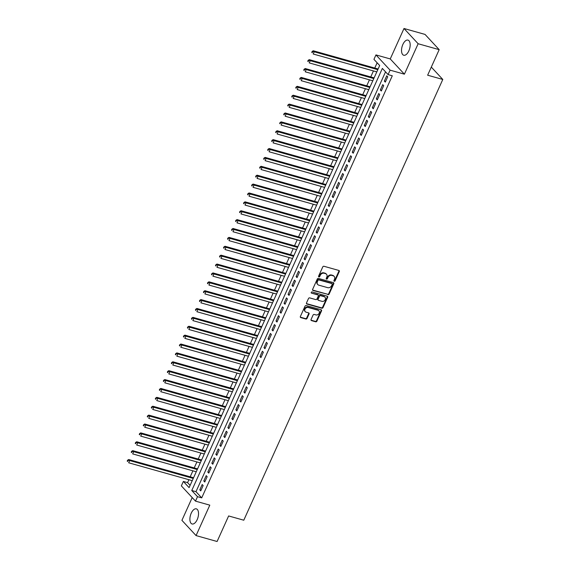 <?xml version="1.0" encoding="UTF-8"?>
<svg xmlns="http://www.w3.org/2000/svg" width="570" height="570" viewBox="0 0 570 570"><rect width="100%" height="100%" fill="white"/><g stroke="black" fill="none" stroke-linecap="round" stroke-linejoin="round"><path stroke-width="0.85" d="M334.248 281.274A0.691 0.577 137.1 0 0 335.103 280.825L339.285 271.555A0.99 0.819 137.1 0 0 338.851 270.451L323.988 266.276A0.99 0.819 137.1 0 0 322.762 266.91L318.58 276.179A0.691 0.577 137.1 0 0 319.734 276.507L320.276 275.303A3.164 2.629 137.1 0 1 324.18 273.258L325.42 273.607A3.164 2.629 137.1 0 1 326.482 274.241A3.164 2.629 137.1 0 1 326.802 277.141L326.261 278.338A0.691 0.577 137.1 0 0 327.422 278.666L327.964 277.469A3.164 2.629 137.1 0 1 331.861 275.417L333.101 275.766A3.164 2.629 137.1 0 1 334.163 276.4A3.164 2.629 137.1 0 1 334.483 279.3L333.942 280.497A0.691 0.577 137.1 0 0 334.248 281.274M333.892 280.868A0.691 0.577 137.1 0 0 334.718 280.411L338.901 271.142A0.99 0.819 137.1 0 0 338.951 270.486M318.523 276.55A0.691 0.577 137.1 0 0 319.357 276.094L319.898 274.897L320.276 275.303M326.204 278.709A0.691 0.577 137.1 0 0 327.038 278.253L327.579 277.056L327.964 277.469M197.191 519.626A7.859 3.912 -74.3 0 0 196.337 508.846A7.859 3.912 -74.3 0 0 191.228 513.199A7.859 3.912 -74.3 0 0 192.083 523.98A7.859 3.912 -74.3 0 0 197.191 519.626M408.832 50.887A7.859 3.912 -74.3 0 0 407.978 40.107A7.859 3.912 -74.3 0 0 402.869 44.46A7.859 3.912 -74.3 0 0 403.724 55.24A7.859 3.912 -74.3 0 0 408.832 50.887M311.07 319.506A0.99 0.819 137.1 0 0 311.505 320.611L315.673 321.786A0.99 0.819 137.1 0 0 316.899 321.145L321.544 310.849A0.99 0.819 137.1 0 0 321.11 309.745L306.24 305.57A0.99 0.819 137.1 0 0 305.021 306.204L300.376 316.5A0.99 0.819 137.1 0 0 300.81 317.604L305.848 319.022A0.99 0.819 137.1 0 0 307.066 318.381L309.054 313.977A0.99 0.819 137.1 0 0 308.627 312.873L306.126 312.168A2.643 2.195 137.1 0 1 305.242 311.633A2.643 2.195 137.1 0 1 305.278 308.691A2.643 2.195 137.1 0 1 308.235 307.501L318.017 310.251A2.643 2.195 137.1 0 1 318.908 310.785A2.643 2.195 137.1 0 1 318.872 313.735A2.643 2.195 137.1 0 1 315.915 314.918L314.284 314.462A0.99 0.819 137.1 0 0 313.058 315.103L311.07 319.506M197.505 496.684L195.503 501.13L181.353 485.889L183.362 481.443L189.097 487.628L379.677 65.536L373.941 59.358L375.951 54.912L390.094 70.153L388.084 74.599L382.356 68.421L191.769 490.506L197.505 496.684L201.716 497.867L392.295 75.782L388.084 74.599M439.178 49.654L418.138 43.74L403.995 28.5L425.035 34.414L439.178 49.654L427.643 75.204L442.79 79.458L243.782 520.211L228.634 515.95L217.099 541.5L196.066 535.586L209.803 505.148L195.503 501.13M403.995 28.5L390.251 58.938L404.401 74.178L418.138 43.74M404.401 74.178L390.094 70.153M327.921 294.654A0.99 0.819 137.1 0 0 329.147 294.013L333.792 283.725A0.99 0.819 137.1 0 0 333.357 282.62L318.495 278.438A0.99 0.819 137.1 0 0 317.269 279.079L312.624 289.375A0.99 0.819 137.1 0 0 313.058 290.479L327.543 294.241A0.99 0.819 137.1 0 0 328.762 293.607L333.407 283.311A0.99 0.819 137.1 0 0 333.457 282.656M327.665 297.291L323.019 307.579A0.99 0.819 137.1 0 1 321.801 308.22L306.931 304.038A0.99 0.819 137.1 0 1 306.503 302.934L308.491 298.53A0.99 0.819 137.1 0 1 309.709 297.889L315.737 299.585A0.99 0.819 137.1 0 0 316.956 298.944L318.281 296.022A0.99 0.819 137.1 0 0 317.846 294.918L311.569 293.158A0.691 0.577 137.1 0 1 312.118 291.933L327.237 296.186A0.99 0.819 137.1 0 1 327.665 297.291L327.287 296.877L322.634 307.166L323.019 307.579M192.204 497.574L181.916 520.346L196.066 535.586M385.313 82.123L387.721 76.793L386.759 75.76L384.351 81.097L385.313 82.123M381.301 91.008L383.703 85.678L382.748 84.652L380.34 89.982L381.301 91.008M377.283 99.9L379.691 94.563L378.736 93.537L376.328 98.867L377.283 99.9M373.272 108.785L375.68 103.448L374.725 102.422L372.317 107.751L373.272 108.785M369.26 117.669L371.668 112.34L370.714 111.307L368.305 116.636L369.26 117.669M365.249 126.554L367.657 121.225L366.702 120.192L364.294 125.528L365.249 126.554M361.238 135.439L363.646 130.11L362.691 129.077L360.283 134.413L361.238 135.439M357.226 144.324L359.634 138.995L358.68 137.969L356.271 143.298L357.226 144.324M353.215 153.216L355.623 147.879L354.661 146.853L352.26 152.183L353.215 153.216M349.203 162.101L351.605 156.764L350.65 155.738L348.242 161.068L349.203 162.101M345.185 170.986L347.593 165.656L346.638 164.623L344.23 169.953L345.185 170.986M341.173 179.871L343.582 174.541L342.627 173.508L340.219 178.845L341.173 179.871M337.162 188.756L339.57 183.426L338.616 182.393L336.207 187.73L337.162 188.756M333.151 197.64L335.559 192.311L334.604 191.285L332.196 196.614L333.151 197.64M329.139 206.532L331.548 201.196L330.593 200.17L328.185 205.499L329.139 206.532M325.128 215.417L327.536 210.081L326.582 209.055L324.173 214.384L325.128 215.417M321.117 224.302L323.525 218.973L322.563 217.94L320.162 223.269L321.117 224.302M317.105 233.187L319.506 227.858L318.552 226.824L316.143 232.161L317.105 233.187M313.087 242.072L315.495 236.742L314.54 235.709L312.132 241.046L313.087 242.072M309.075 250.957L311.484 245.627L310.529 244.601L308.121 249.931L309.075 250.957M305.064 259.849L307.472 254.512L306.517 253.486L304.109 258.816L305.064 259.849M301.053 268.734L303.461 263.397L302.506 262.371L300.098 267.701L301.053 268.734M297.041 277.618L299.45 272.289L298.495 271.256L296.087 276.585L297.041 277.618M293.03 286.503L295.438 281.174L294.483 280.141L292.075 285.477L293.03 286.503M289.019 295.388L291.427 290.059L290.472 289.026L288.064 294.362L289.019 295.388M285.007 304.273L287.415 298.944L286.454 297.918L284.052 303.247L285.007 304.273M280.996 313.165L283.397 307.829L282.442 306.803L280.034 312.132L280.996 313.165M276.977 322.05L279.386 316.721L278.431 315.687L276.022 321.017L276.977 322.05M272.966 330.935L275.374 325.605L274.419 324.572L272.011 329.902L272.966 330.935M268.954 339.82L271.363 334.49L270.408 333.457L268 338.794L268.954 339.82M264.943 348.705L267.351 343.375L266.397 342.349L263.988 347.679L264.943 348.705M260.932 357.597L263.34 352.26L262.385 351.234L259.977 356.564L260.932 357.597M256.92 366.482L259.329 361.145L258.374 360.119L255.966 365.448L256.92 366.482M252.909 375.366L255.317 370.037L254.355 369.004L251.954 374.333L252.909 375.366M248.898 384.251L251.299 378.922L250.344 377.889L247.936 383.218L248.898 384.251M244.879 393.136L247.287 387.807L246.333 386.774L243.924 392.11L244.879 393.136M240.868 402.021L243.276 396.692L242.321 395.666L239.913 400.995L240.868 402.021M236.856 410.913L239.265 405.576L238.31 404.55L235.902 409.88L236.856 410.913M232.845 419.798L235.253 414.461L234.298 413.435L231.89 418.765L232.845 419.798M228.834 428.683L231.242 423.353L230.287 422.32L227.879 427.65L228.834 428.683M224.822 437.568L227.231 432.238L226.276 431.205L223.868 436.542L224.822 437.568M220.811 446.453L223.219 441.123L222.257 440.09L219.856 445.426L220.811 446.453M216.799 455.337L219.201 450.008L218.246 448.982L215.838 454.311L216.799 455.337M212.781 464.229L215.189 458.893L214.235 457.867L211.826 463.196L212.781 464.229M208.77 473.114L211.178 467.778L210.223 466.752L207.815 472.081L208.77 473.114M204.758 481.999L207.167 476.67L206.212 475.636L203.804 480.966L204.758 481.999M385.541 71.856L195.98 491.689L201.716 497.867M202.2 484.521L199.792 489.858L200.747 490.884L203.155 485.555L202.2 484.521M377.133 62.793L374.761 68.051M373.45 70.951L370.742 76.936M369.438 79.836L366.731 85.821M365.427 88.721L362.719 94.713M361.416 97.605L358.708 103.598M357.404 106.49L354.697 112.482M353.386 115.382L350.685 121.367M349.374 124.267L346.674 130.252M345.363 133.152L342.663 139.144M341.352 142.037L338.651 148.029M337.34 150.922L334.633 156.914M333.329 159.807L330.621 165.799M329.317 168.699L326.61 174.684M325.306 177.584L322.599 183.569M321.288 186.468L318.587 192.46M317.276 195.353L314.576 201.345M313.265 204.238L310.565 210.23M309.254 213.123L306.553 219.115M305.242 222.015L302.535 228M301.231 230.9L298.523 236.885M297.219 239.785L294.512 245.777M293.208 248.67L290.501 254.662M289.19 257.555L286.489 263.547M285.178 266.439L282.478 272.432M281.167 275.331L278.466 281.316M277.155 284.216L274.455 290.201M273.144 293.101L270.437 299.093M269.133 301.986L266.425 307.978M265.121 310.871L262.414 316.863M261.11 319.763L258.402 325.748M257.099 328.648L254.391 334.633M253.08 337.533L250.38 343.518M249.069 346.418L246.368 352.41M245.057 355.302L242.357 361.295M241.046 364.187L238.345 370.179M237.035 373.079L234.327 379.064M233.023 381.964L230.316 387.949M229.012 390.849L226.304 396.834M225 399.734L222.293 405.726M220.982 408.619L218.282 414.611M216.97 417.504L214.27 423.496M212.959 426.396L210.259 432.381M208.948 435.28L206.247 441.266M204.936 444.165L202.229 450.157M200.925 453.05L198.218 459.042M196.914 461.935L194.206 467.927M192.902 470.82L190.195 476.812M188.884 479.712L187.566 482.626L190.116 485.369M442.79 79.458L431.305 67.089M187.566 482.626L183.362 481.443M390.251 58.938L375.951 54.912M195.98 491.689L191.769 490.506M384.351 81.097L385.612 81.446M380.34 89.982L381.601 90.338M376.328 98.867L377.589 99.223M372.317 107.751L373.578 108.108M368.305 116.636L369.567 116.992M364.294 125.528L365.555 125.877M360.283 134.413L361.544 134.762M356.271 143.298L357.533 143.654M352.26 152.183L353.514 152.539M348.242 161.068L349.503 161.424M344.23 169.953L345.491 170.309M340.219 178.845L341.48 179.194M336.207 187.73L337.469 188.079M332.196 196.614L333.457 196.971M328.185 205.499L329.446 205.856M324.173 214.384L325.434 214.74M320.162 223.269L321.423 223.625M316.143 232.161L317.405 232.51M312.132 241.046L313.393 241.395M308.121 249.931L309.382 250.287M304.109 258.816L305.37 259.172M300.098 267.701L301.359 268.057M296.087 276.585L297.348 276.942M292.075 285.477L293.336 285.827M288.064 294.362L289.325 294.719M284.052 303.247L285.306 303.603M280.034 312.132L281.295 312.488M276.022 321.017L277.284 321.373M272.011 329.902L273.272 330.258M268 338.794L269.261 339.143M263.988 347.679L265.25 348.035M259.977 356.564L261.238 356.92M255.966 365.448L257.227 365.805M251.954 374.333L253.208 374.69M247.936 383.218L249.197 383.574M243.924 392.11L245.186 392.459M239.913 400.995L241.174 401.351M235.902 409.88L237.163 410.236M231.89 418.765L233.151 419.121M227.879 427.65L229.14 428.006M223.868 436.542L225.129 436.891M219.856 445.426L221.117 445.776M215.838 454.311L217.099 454.668M211.826 463.196L213.087 463.553M207.815 472.081L209.076 472.437M203.804 480.966L205.065 481.322M199.792 489.858L201.053 490.207M334.163 276.4L333.778 275.994A3.164 2.629 137.1 0 0 332.723 275.353L333.101 275.766M327.579 277.056A3.164 2.629 137.1 0 1 331.483 275.004L332.723 275.353M326.482 274.241L326.097 273.835A3.164 2.629 137.1 0 0 325.035 273.194L325.42 273.607M319.898 274.897A3.164 2.629 137.1 0 1 323.803 272.845L325.035 273.194M312.581 290.03A0.99 0.819 137.1 0 0 312.673 290.066L327.543 294.241M332.203 284.359A0.691 0.577 137.1 0 0 331.897 283.582L318.851 279.92A0.691 0.577 137.1 0 0 317.996 280.362L317.426 281.63A3.164 2.629 137.1 0 0 317.746 284.523A3.164 2.629 137.1 0 0 318.808 285.164L327.729 287.672A3.164 2.629 137.1 0 0 331.633 285.62L332.203 284.359M332.132 283.725L331.747 283.311A0.691 0.577 137.1 0 0 331.519 283.176L331.897 283.582M317.746 284.523L317.362 284.117A3.164 2.629 137.1 0 1 317.041 281.217L317.611 279.956A0.691 0.577 137.1 0 1 318.466 279.507L331.519 283.176M306.453 303.596A0.99 0.819 137.1 0 0 306.553 303.632L321.416 307.807A0.99 0.819 137.1 0 0 322.634 307.166M318.174 295.118L317.796 294.704A0.99 0.819 137.1 0 0 317.462 294.505L311.569 293.158M321.993 301.345A2.643 2.195 137.1 0 0 324.95 300.162A2.643 2.195 137.1 0 0 324.986 297.212A2.643 2.195 137.1 0 0 324.102 296.678L320.654 295.709A0.99 0.819 137.1 0 0 319.435 296.35L318.117 299.271A0.99 0.819 137.1 0 0 318.544 300.376L321.993 301.345M324.986 297.212L324.608 296.799A2.643 2.195 137.1 0 0 323.717 296.265L324.102 296.678M318.217 300.176L317.832 299.763A0.99 0.819 137.1 0 1 317.732 298.858L319.05 295.937A0.99 0.819 137.1 0 1 320.269 295.296L323.717 296.265M327.287 296.877A0.99 0.819 137.1 0 0 327.33 296.215M318.908 310.785L318.523 310.372A2.643 2.195 137.1 0 0 317.64 309.845L318.017 310.251M305.242 311.633L304.857 311.22A2.643 2.195 137.1 0 1 304.893 308.277A2.643 2.195 137.1 0 1 307.85 307.088L317.64 309.845M300.333 317.155A0.99 0.819 137.1 0 0 300.426 317.191L305.463 318.609A0.99 0.819 137.1 0 0 306.681 317.967L308.676 313.564A0.99 0.819 137.1 0 0 308.719 312.902M311.028 320.162A0.99 0.819 137.1 0 0 311.12 320.197L315.296 321.373A0.99 0.819 137.1 0 0 316.514 320.732L321.159 310.436A0.99 0.819 137.1 0 0 321.209 309.781M378.117 68.999L313.279 50.773L314.234 51.799L313.236 54.022L376.806 71.891M377.81 69.668L314.234 51.799L312.175 51.435L311.776 52.326L312.153 52.739L312.552 51.849M312.153 52.739L311.776 52.326M312.175 51.435L313.279 50.773M374.105 77.883L309.268 59.658L310.222 60.684L309.225 62.907L372.794 80.776M373.799 78.56L310.222 60.684L308.163 60.327L307.757 61.211L308.142 61.624L308.541 60.733M308.142 61.624L307.757 61.211M308.163 60.327L309.268 59.658M370.087 86.768L305.256 68.543L306.211 69.576L305.207 71.791L368.783 89.661M369.788 87.445L306.211 69.576L304.152 69.212L303.746 70.096L304.131 70.509L304.53 69.626M304.131 70.509L303.746 70.096M304.152 69.212L305.256 68.543M366.075 95.653L301.245 77.427L302.2 78.461L301.195 80.683L364.772 98.553M365.776 96.33L302.2 78.461L300.134 78.097L299.735 78.988L300.119 79.394L300.518 78.51M300.119 79.394L299.735 78.988M300.134 78.097L301.245 77.427M362.064 104.538L297.234 86.312L298.188 87.345L297.184 89.568L360.76 107.438M361.758 105.215L298.188 87.345L296.122 86.982L295.723 87.873L296.108 88.286L296.507 87.395M296.108 88.286L295.723 87.873M296.122 86.982L297.234 86.312M358.053 113.423L293.222 95.204L294.177 96.23L293.172 98.453L356.749 116.323M357.746 114.1L294.177 96.23L292.111 95.867L291.712 96.758L292.096 97.171L292.495 96.28M292.096 97.171L291.712 96.758M292.111 95.867L293.222 95.204M354.041 122.315L289.211 104.089L290.166 105.115L289.161 107.338L352.73 125.208M353.735 122.985L290.166 105.115L288.099 104.752L287.7 105.642L288.078 106.056L288.484 105.165M288.078 106.056L287.7 105.642M288.099 104.752L289.211 104.089M350.03 131.2L285.2 112.974L286.154 114L285.15 116.223L348.719 134.093M349.724 131.877L286.154 114L284.088 113.644L283.689 114.527L284.067 114.941L284.473 114.05M284.067 114.941L283.689 114.527M284.088 113.644L285.2 112.974M346.019 140.085L281.181 121.859L282.143 122.892L281.138 125.108L344.708 142.984M345.712 140.762L282.143 122.892L280.077 122.529L279.678 123.419L280.055 123.825L280.461 122.942M280.055 123.825L279.678 123.419M280.077 122.529L281.181 121.859M342.007 148.97L277.17 130.744L278.124 131.777L277.127 134L340.696 151.869M341.701 149.646L278.124 131.777L276.065 131.413L275.659 132.304L276.044 132.717L276.443 131.827M276.044 132.717L275.659 132.304M276.065 131.413L277.17 130.744M337.989 157.854L273.158 139.629L274.113 140.662L273.115 142.885L336.685 160.754M337.689 158.531L274.113 140.662L272.054 140.298L271.648 141.189L272.033 141.602L272.432 140.712M272.033 141.602L271.648 141.189M272.054 140.298L273.158 139.629M333.977 166.739L269.147 148.521L270.102 149.547L269.097 151.77L332.673 169.639M333.678 167.416L270.102 149.547L268.043 149.183L267.636 150.074L268.021 150.487L268.42 149.597M268.021 150.487L267.636 150.074M268.043 149.183L269.147 148.521M329.966 175.631L265.136 157.405L266.09 158.432L265.086 160.654L328.662 178.524M329.66 176.301L266.09 158.432L264.024 158.068L263.625 158.959L264.01 159.372L264.409 158.481M264.01 159.372L263.625 158.959M264.024 158.068L265.136 157.405M325.954 184.516L261.124 166.29L262.079 167.316L261.074 169.539L324.651 187.409M325.648 185.193L262.079 167.316L260.013 166.96L259.614 167.844L259.998 168.257L260.397 167.366M259.998 168.257L259.614 167.844M260.013 166.96L261.124 166.29M321.943 193.401L257.113 175.175L258.067 176.208L257.063 178.424L320.632 196.301M321.637 194.078L258.067 176.208L256.001 175.845L255.602 176.736L255.98 177.142L256.386 176.258M255.98 177.142L255.602 176.736M256.001 175.845L257.113 175.175M317.932 202.286L253.101 184.06L254.056 185.093L253.052 187.316L316.621 205.186M317.625 202.963L254.056 185.093L251.99 184.73L251.591 185.62L251.969 186.034L252.375 185.143M251.969 186.034L251.591 185.62M251.99 184.73L253.101 184.06M313.92 211.171L249.083 192.945L250.045 193.978L249.04 196.201L312.609 214.071M313.614 211.848L250.045 193.978L247.979 193.615L247.58 194.505L247.957 194.919L248.363 194.028M247.957 194.919L247.58 194.505M247.979 193.615L249.083 192.945M309.909 220.056L245.071 201.837L246.026 202.863L245.029 205.086L308.598 222.956M309.603 220.733L246.026 202.863L243.967 202.5L243.561 203.39L243.946 203.804L244.345 202.913M243.946 203.804L243.561 203.39M243.967 202.5L245.071 201.837M305.898 228.948L241.06 210.722L242.015 211.748L241.017 213.971L304.587 231.84M305.591 229.617L242.015 211.748L239.956 211.392L239.55 212.275L239.934 212.688L240.333 211.798M239.934 212.688L239.55 212.275M239.956 211.392L241.06 210.722M301.879 237.833L237.049 219.607L238.004 220.633L236.999 222.856L300.575 240.725M301.58 238.509L238.004 220.633L235.944 220.277L235.538 221.16L235.923 221.573L236.322 220.69M235.923 221.573L235.538 221.16M235.944 220.277L237.049 219.607M297.868 246.717L233.037 228.492L233.992 229.525L232.988 231.741L296.564 249.617M297.568 247.394L233.992 229.525L231.926 229.161L231.527 230.052L231.912 230.458L232.311 229.575M231.912 230.458L231.527 230.052M231.926 229.161L233.037 228.492M293.856 255.602L229.026 237.377L229.981 238.41L228.976 240.633L292.553 258.502M293.55 256.279L229.981 238.41L227.915 238.046L227.516 238.937L227.9 239.35L228.299 238.46M227.9 239.35L227.516 238.937M227.915 238.046L229.026 237.377M289.845 264.487L225.015 246.261L225.969 247.294L224.965 249.518L288.534 267.387M289.539 265.164L225.969 247.294L223.903 246.931L223.504 247.822L223.889 248.235L224.288 247.344M223.889 248.235L223.504 247.822M223.903 246.931L225.015 246.261M285.834 273.379L221.003 255.153L221.958 256.179L220.953 258.402L284.523 276.272M285.527 274.049L221.958 256.179L219.892 255.816L219.493 256.707L219.87 257.12L220.277 256.229M219.87 257.12L219.493 256.707M219.892 255.816L221.003 255.153M281.822 282.264L216.985 264.038L217.947 265.064L216.942 267.287L280.511 285.157M281.516 282.934L217.947 265.064L215.88 264.708L215.481 265.591L215.859 266.005L216.265 265.114M215.859 266.005L215.481 265.591M215.88 264.708L216.985 264.038M277.811 291.149L212.973 272.923L213.935 273.956L212.931 276.172L276.5 294.042M277.505 291.826L213.935 273.956L211.869 273.593L211.47 274.476L211.848 274.89L212.247 274.006M211.848 274.89L211.47 274.476M211.869 273.593L212.973 272.923M273.799 300.034L208.962 281.808L209.917 282.841L208.919 285.057L272.488 302.934M273.493 300.711L209.917 282.841L207.858 282.478L207.452 283.368L207.836 283.774L208.235 282.891M207.836 283.774L207.452 283.368M207.858 282.478L208.962 281.808M269.781 308.919L204.951 290.693L205.905 291.726L204.901 293.949L268.477 311.818M269.482 309.596L205.905 291.726L203.846 291.363L203.44 292.253L203.825 292.666L204.224 291.776M203.825 292.666L203.44 292.253M203.846 291.363L204.951 290.693M265.77 317.804L200.939 299.585L201.894 300.611L200.889 302.834L264.466 320.703M265.47 318.48L201.894 300.611L199.828 300.248L199.429 301.138L199.814 301.551L200.213 300.661M199.814 301.551L199.429 301.138M199.828 300.248L200.939 299.585M261.758 326.695L196.928 308.47L197.883 309.496L196.878 311.719L260.454 329.588M261.452 327.365L197.883 309.496L195.816 309.132L195.417 310.023L195.802 310.436L196.201 309.546M195.802 310.436L195.417 310.023M195.816 309.132L196.928 308.47M257.747 335.58L192.917 317.355L193.871 318.381L192.867 320.604L256.443 338.473M257.44 336.257L193.871 318.381L191.805 318.024L191.406 318.908L191.791 319.321L192.19 318.43M191.791 319.321L191.406 318.908M191.805 318.024L192.917 317.355M253.736 344.465L188.905 326.24L189.86 327.273L188.855 329.488L252.424 347.358M253.429 345.142L189.86 327.273L187.794 326.909L187.395 327.793L187.772 328.206L188.178 327.322M187.772 328.206L187.395 327.793M187.794 326.909L188.905 326.24M249.724 353.35L184.894 335.124L185.849 336.158L184.844 338.381L248.413 356.25M249.418 354.027L185.849 336.158L183.782 335.794L183.383 336.685L183.761 337.091L184.167 336.207M183.761 337.091L183.383 336.685M183.782 335.794L184.894 335.124M245.713 362.235L180.875 344.009L181.837 345.042L180.833 347.265L244.402 365.135M245.406 362.912L181.837 345.042L179.771 344.679L179.372 345.57L179.75 345.983L180.156 345.092M179.75 345.983L179.372 345.57M179.771 344.679L180.875 344.009M241.701 371.12L176.864 352.901L177.819 353.927L176.821 356.15L240.39 374.02M241.395 371.797L177.819 353.927L175.76 353.564L175.353 354.454L175.738 354.868L176.137 353.977M175.738 354.868L175.353 354.454M175.76 353.564L176.864 352.901M237.69 380.012L172.852 361.786L173.807 362.812L172.81 365.035L236.379 382.905M237.384 380.682L173.807 362.812L171.748 362.449L171.342 363.339L171.727 363.753L172.126 362.862M171.727 363.753L171.342 363.339M171.748 362.449L172.852 361.786M233.671 388.897L168.841 370.671L169.796 371.697L168.791 373.92L232.368 391.79M233.372 389.574L169.796 371.697L167.737 371.341L167.331 372.224L167.715 372.637L168.114 371.747M167.715 372.637L167.331 372.224M167.737 371.341L168.841 370.671M229.66 397.782L164.83 379.556L165.785 380.589L164.78 382.805L228.356 400.674M229.354 398.459L165.785 380.589L163.718 380.226L163.319 381.116L163.704 381.522L164.103 380.639M163.704 381.522L163.319 381.116M163.718 380.226L164.83 379.556M225.649 406.666L160.818 388.441L161.773 389.474L160.768 391.697L224.345 409.566M225.342 407.343L161.773 389.474L159.707 389.111L159.308 390.001L159.693 390.407L160.092 389.524M159.693 390.407L159.308 390.001M159.707 389.111L160.818 388.441M221.637 415.551L156.807 397.326L157.762 398.359L156.757 400.582L220.326 418.451M221.331 416.228L157.762 398.359L155.696 397.995L155.297 398.886L155.681 399.299L156.08 398.409M155.681 399.299L155.297 398.886M155.696 397.995L156.807 397.326M217.626 424.436L152.796 406.218L153.75 407.244L152.746 409.467L216.315 427.336M217.32 425.113L153.75 407.244L151.684 406.88L151.285 407.771L151.663 408.184L152.069 407.293M151.663 408.184L151.285 407.771M151.684 406.88L152.796 406.218M213.615 433.328L148.777 415.103L149.739 416.128L148.734 418.351L212.304 436.221M213.308 433.998L149.739 416.128L147.673 415.765L147.274 416.656L147.651 417.069L148.058 416.178M147.651 417.069L147.274 416.656M147.673 415.765L148.777 415.103M209.603 442.213L144.766 423.987L145.721 425.013L144.723 427.236L208.292 445.106M209.297 442.89L145.721 425.013L143.661 424.657L143.255 425.541L143.64 425.954L144.039 425.063M143.64 425.954L143.255 425.541M143.661 424.657L144.766 423.987M205.592 451.098L140.754 432.872L141.709 433.905L140.712 436.121L204.281 453.998M205.286 451.775L141.709 433.905L139.65 433.542L139.244 434.433L139.629 434.839L140.028 433.955M139.629 434.839L139.244 434.433M139.65 433.542L140.754 432.872M201.573 459.983L136.743 441.757L137.698 442.79L136.693 445.013L200.269 462.883M201.274 460.66L137.698 442.79L135.639 442.427L135.233 443.318L135.617 443.731L136.016 442.84M135.617 443.731L135.233 443.318M135.639 442.427L136.743 441.757M197.562 468.868L132.732 450.642L133.686 451.675L132.682 453.898L196.258 471.768M197.263 469.545L133.686 451.675L131.62 451.312L131.221 452.202L131.606 452.616L132.005 451.725M131.606 452.616L131.221 452.202M131.62 451.312L132.732 450.642M193.551 477.753L128.72 459.534L129.675 460.56L128.67 462.783L192.247 480.653M193.244 478.43L129.675 460.56L127.609 460.197L127.21 461.087L127.595 461.501L127.993 460.61M127.595 461.501L127.21 461.087M127.609 460.197L128.72 459.534M334.718 280.411L335.103 280.825M319.357 276.094L319.734 276.507M327.038 278.253L327.422 278.666M331.483 275.004L331.861 275.417M323.803 272.845L324.18 273.258M338.901 271.142L339.285 271.555M312.673 290.066L313.058 290.479M333.407 283.311L333.792 283.725M328.762 293.607L329.147 294.013M318.466 279.507L318.851 279.92M317.611 279.956L317.996 280.362M317.041 281.217L317.426 281.63M321.416 307.807L321.801 308.22M306.553 303.632L306.931 304.038M317.462 294.505L317.846 294.918M320.269 295.296L320.654 295.709M319.05 295.937L319.435 296.35M317.732 298.858L318.117 299.271M307.85 307.088L308.235 307.501M308.676 313.564L309.054 313.977M306.681 317.967L307.066 318.381M305.463 318.609L305.848 319.022M300.426 317.191L300.81 317.604M321.159 310.436L321.544 310.849M316.514 320.732L316.899 321.145M315.296 321.373L315.673 321.786M311.12 320.197L311.505 320.611"/></g></svg>
